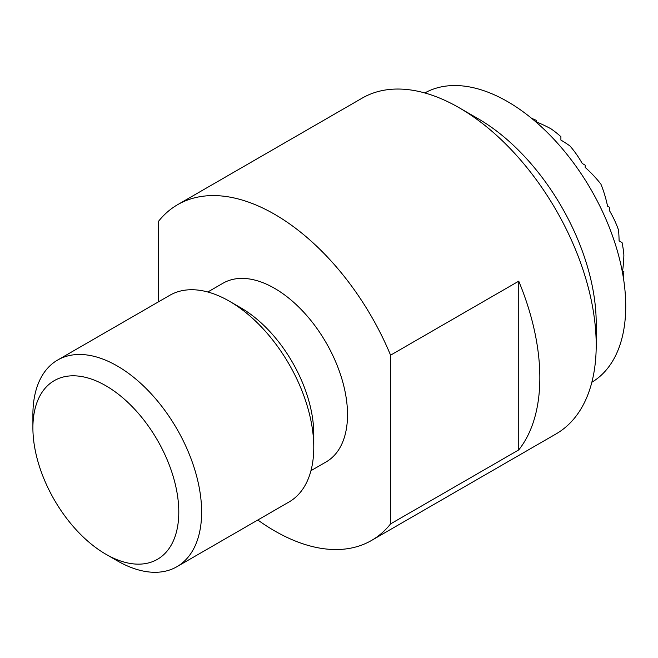 <?xml version="1.0" encoding="UTF-8"?>
<svg xmlns="http://www.w3.org/2000/svg" width="658" height="658" viewBox="0 0 658 658"><rect width="100%" height="100%" fill="white"/><g stroke="black" fill="none" stroke-linecap="round" stroke-linejoin="round"><path stroke-width="0.99" d="M424.821 92.959A167.033 96.438 60 0 1 507.622 101.636A167.033 96.438 60 0 1 616.546 248.181A167.033 96.438 60 0 1 591.846 382.257M390.572 355.18L518.751 281.172A193.871 111.934 60 0 1 518.751 449.899L390.572 523.9L390.572 355.18A193.871 111.934 -120 0 0 274.575 214.269A193.871 111.934 -120 0 0 177.635 204.671L362.18 98.124A193.871 111.934 60 0 1 459.12 107.723L459.12 107.723A193.871 111.934 60 0 1 596.206 345.17L596.206 323.251A167.033 96.438 -120 0 0 478.103 118.687A167.033 96.438 -120 0 0 478.095 118.687M596.206 345.17A193.871 111.934 60 0 1 556.051 433.926L371.507 540.465A193.871 111.934 -120 0 0 390.572 523.9M257.821 520.009A193.871 111.934 -120 0 0 274.575 530.866A193.871 111.934 -120 0 0 371.507 540.465M207.796 291.996L222.988 283.228A103.166 59.565 60 0 1 274.575 288.336A103.166 59.565 60 0 1 341.971 379.247A103.166 59.565 60 0 1 326.154 461.908L310.954 470.684M176.912 566.711L289.068 501.964A119.304 68.884 -120 0 0 313.776 447.35L313.776 434.165A103.166 59.565 -120 0 0 240.828 307.821L229.412 301.224A119.304 68.884 -120 0 0 169.756 295.319L57.608 360.066A119.304 68.884 60 0 1 117.264 365.98A119.304 68.884 60 0 1 201.628 512.097A119.304 68.884 60 0 1 176.912 566.711A119.304 68.884 60 0 1 117.264 560.805L105.848 554.217A103.166 59.565 -120 0 0 178.795 512.097A103.166 59.565 -120 0 0 105.848 385.744A103.166 59.565 -120 0 0 32.9 427.865A103.166 59.565 -120 0 0 105.848 554.217M313.776 447.35A119.304 68.884 -120 0 0 229.412 301.224M57.608 360.066A119.304 68.884 60 0 0 32.9 414.688L32.9 427.865M177.635 204.671A193.871 111.934 -120 0 0 158.578 221.236L158.578 301.775M518.751 281.172L518.751 449.899M623.274 277.117A149.136 149.136 0 0 0 623.282 277.059A148.659 121.385 180 0 0 623.883 271.68L622.6 270.94A136.074 111.103 -60 0 0 623.883 255.057A148.659 121.385 180 0 0 622.032 242.555L619.096 240.861A144.538 118.012 -60 0 0 618.536 230.094A148.659 121.385 180 0 0 609.489 210.675L609.489 207.262L607.556 206.143A148.618 121.343 -60 0 0 600.918 184.158A148.618 121.343 180 0 0 585.192 167.412L585.192 165.174L582.24 163.464A148.659 121.385 -60 0 0 569.943 145.928A144.538 118.012 180 0 0 560.896 140.064L560.896 136.675A148.659 121.385 -60 0 0 550.993 128.812A136.074 111.103 180 0 0 536.599 121.985L536.599 120.504A148.659 121.385 -60 0 0 531.639 118.333A149.136 149.136 0 0 0 531.59 118.317M478.103 118.687L459.12 107.723"/></g></svg>
